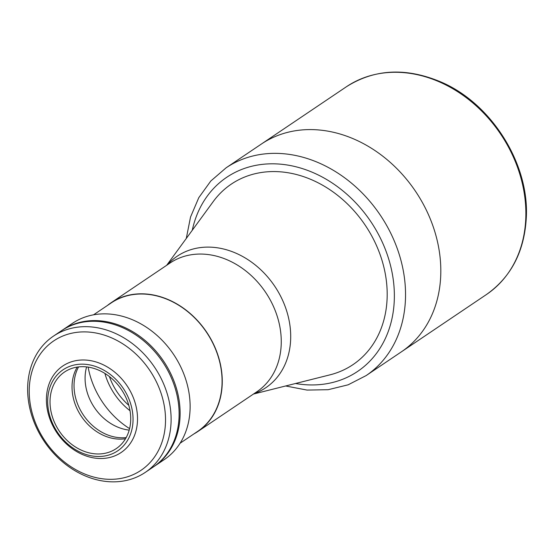 <?xml version="1.0" encoding="UTF-8"?>
<svg xmlns="http://www.w3.org/2000/svg" width="554" height="554" viewBox="0 0 554 554"><rect width="100%" height="100%" fill="white"/><g stroke="black" fill="none" stroke-linecap="round" stroke-linejoin="round"><path stroke-width="0.83" d="M253.427 394.067L330.011 374.836A108.847 88.079 -124 0 0 352.96 364.65A108.847 88.079 -124 0 0 387.108 298.558A108.847 88.079 -124 0 0 334.284 192.806A108.847 88.079 -124 0 0 231.316 184.108A108.847 88.079 -124 0 0 213.255 201.552L166.671 265.304M193.942 433.9A77.629 62.817 -124 0 0 197.847 431.518A77.629 62.817 -124 0 0 222.202 384.379A77.629 62.817 -124 0 0 184.524 308.959A77.629 62.817 -124 0 0 111.091 302.754A77.629 62.817 -124 0 0 107.414 305.476M104.893 373.424A59.562 48.198 -124 0 0 130.024 410.722M401.421 351.811A125.28 101.375 -124 0 0 440.721 275.74A125.28 101.375 -124 0 0 379.919 154.033A125.28 101.375 -124 0 0 261.412 144.019L226.143 167.786A125.28 101.375 56 0 1 344.65 177.799A125.28 101.375 56 0 1 405.445 299.513A125.28 101.375 56 0 1 366.146 375.577L401.421 351.811A125.28 101.375 -124 0 0 440.721 275.74A125.28 101.375 -124 0 0 379.919 154.033A125.28 101.375 -124 0 0 261.412 144.019L346.472 86.708A125.28 101.375 -124 0 1 464.979 96.721A125.28 101.375 -124 0 1 525.781 218.435A125.28 101.375 -124 0 1 486.481 294.499L401.421 351.811M352.96 364.65A108.847 88.079 -124 0 0 387.108 298.558A108.847 88.079 -124 0 0 334.284 192.806A108.847 88.079 -124 0 0 231.316 184.108M29.279 388.271A78.045 63.149 -124 0 0 94.499 477.257A78.045 63.149 -124 0 0 165.466 422.944A78.045 63.149 -124 0 0 100.253 333.958A78.045 63.149 -124 0 0 29.279 388.271M171.048 422.508A82.151 66.473 56 0 1 145.28 472.382A82.151 66.473 56 0 1 67.567 465.817A82.151 66.473 56 0 1 27.7 386.006A82.151 66.473 56 0 1 53.468 336.126A82.151 66.473 56 0 1 131.18 342.697A82.151 66.473 56 0 1 171.048 422.508M53.468 336.126L61.48 330.731A82.151 66.473 56 0 1 139.186 337.303A82.151 66.473 56 0 1 179.053 417.114A82.151 66.473 56 0 1 153.285 466.994L145.28 472.382M137.482 420.832A52.166 42.215 56 0 1 121.118 452.507A52.166 42.215 56 0 1 71.771 448.338A52.166 42.215 56 0 1 46.453 397.661A52.166 42.215 56 0 1 62.824 365.986A52.166 42.215 56 0 1 112.164 370.155A52.166 42.215 56 0 1 137.482 420.832M133.015 421.185A48.877 39.556 56 0 1 88.564 455.201A48.877 39.556 56 0 1 47.72 399.469A48.877 39.556 56 0 1 92.172 365.453A48.877 39.556 56 0 1 133.015 421.185M125.516 438.733A46.211 37.395 56 0 1 72.068 385.224A46.211 37.395 56 0 1 77.235 367.08M50.054 400.057A46.211 37.395 56 0 1 64.548 372.004A46.211 37.395 56 0 1 108.259 375.695A46.211 37.395 56 0 1 130.682 420.59A46.211 37.395 56 0 1 116.188 448.65A46.211 37.395 56 0 1 72.477 444.952A46.211 37.395 56 0 1 50.054 400.057M61.979 330.399A82.151 66.473 56 0 1 62.477 330.059A82.151 66.473 56 0 1 140.19 336.624A82.151 66.473 56 0 1 180.057 416.435A82.151 66.473 56 0 1 154.282 466.316A82.151 66.473 56 0 1 153.783 466.648M154.282 466.316L164.289 459.578A82.151 66.473 -124 0 0 190.064 409.697A82.151 66.473 -124 0 0 150.196 329.886A82.151 66.473 -124 0 0 72.484 323.314L62.477 330.059M78.571 366.9A46.211 37.395 -124 0 0 74.07 383.88A46.211 37.395 -124 0 0 126.18 437.563M86.604 366.9A46.211 37.395 -124 0 0 85.115 376.436A46.211 37.395 -124 0 0 129.2 430.119M88.134 367.101A77.428 62.65 -124 0 0 129.588 428.63M180.078 443.242L197.73 431.344A77.428 62.65 -124 0 0 222.022 384.337A77.428 62.65 -124 0 0 184.447 309.118A77.428 62.65 -124 0 0 111.202 302.927L93.55 314.817M109.436 376.588A55.448 44.874 -124 0 0 128.798 405.32M167.273 264.895A79.284 64.16 56 0 1 245.664 258.233A79.284 64.16 56 0 1 290.642 339.609A79.284 64.16 56 0 1 254.03 393.659M197.847 431.518L256.855 391.761A77.629 62.817 -124 0 0 281.203 344.623A77.629 62.817 -124 0 0 243.531 269.202A77.629 62.817 -124 0 0 170.092 262.998L111.091 302.754M295.504 383.5A117.067 94.727 -124 0 0 394.275 300.379A117.067 94.727 -124 0 0 305.254 169.552A117.067 94.727 -124 0 0 192.266 230.277M346.472 86.708C374.642 68.918 406.144 67.346 440.977 81.999C491.419 103.383 529.423 163.769 526.3 217.687C524.409 251.433 511.134 277.042 486.481 294.499M285.649 385.979L307.075 390.078L328.176 389.697L348.134 384.815L366.146 375.577M186.276 238.483L190.521 217.078L198.789 197.667L210.811 181.006L226.143 167.786"/></g></svg>
